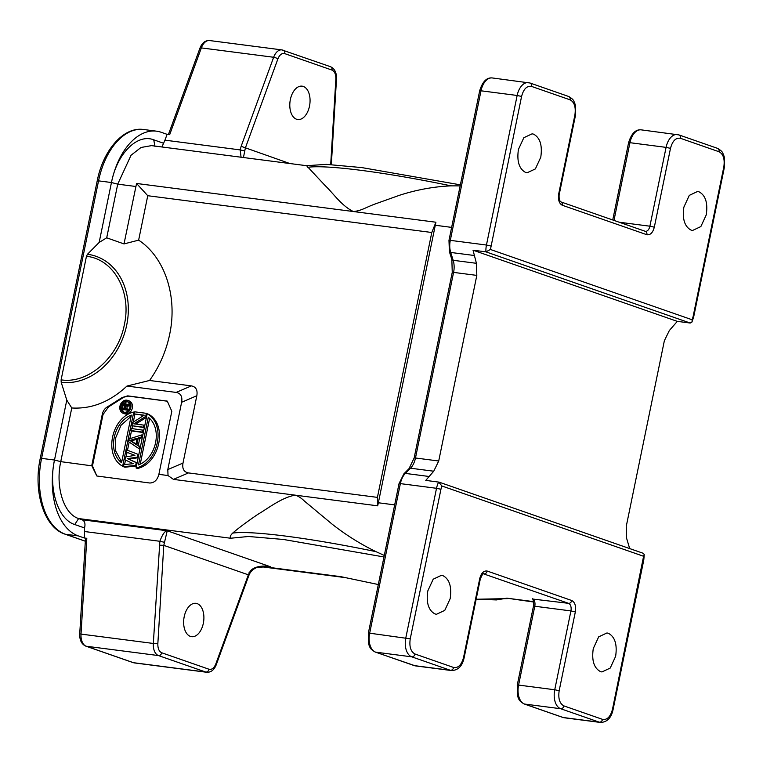 <?xml version="1.0" encoding="UTF-8"?>
<svg xmlns="http://www.w3.org/2000/svg" width="763" height="763" viewBox="0 0 763 763"><rect width="100%" height="100%" fill="white"/><g stroke="black" fill="none" stroke-linecap="round" stroke-linejoin="round"><path stroke-width="1.14" d="M184.207 616.676A16.824 9.986 97.4 0 0 191.608 636.685A16.824 9.986 97.4 0 0 203.33 623.333A16.824 9.986 97.4 0 0 195.929 603.323A16.824 9.986 97.4 0 0 184.207 616.676M290.369 99.514A16.824 9.986 97.4 0 0 297.77 119.524A16.824 9.986 97.4 0 0 309.492 106.171A16.824 9.986 97.4 0 0 302.091 86.162A16.824 9.986 97.4 0 0 290.369 99.514M131.074 416.369L121.04 425.268L115.68 437.838L115.718 451.047L121.689 462.092M124.283 412.287A5.599 4.473 109.2 0 1 123.558 412.115A5.599 4.473 109.2 0 1 121.04 405.802A5.599 4.473 109.2 0 1 126.515 401.376A5.599 4.473 109.2 0 1 127.24 401.548A5.599 4.473 109.2 0 1 129.758 407.862A5.599 4.473 109.2 0 1 124.283 412.287M124.321 412.287A5.599 4.473 109.2 0 1 122.433 409.521M124.207 403.35L125.714 404.886L129.147 403.818L128.909 404.962L125.781 405.897L125.208 408.663L128.07 409.035L127.869 410.017L121.47 409.187L122.576 404.476L124.207 403.35A5.599 4.473 109.2 0 1 127.946 401.882M126.763 400.174A6.829 5.455 109.2 0 1 127.65 400.384A6.829 5.455 109.2 0 1 130.711 408.081A6.829 5.455 109.2 0 1 124.035 413.479A6.829 5.455 109.2 0 1 123.148 413.279A6.829 5.455 109.2 0 1 120.087 405.573A6.829 5.455 109.2 0 1 126.763 400.174M127.65 400.384L129.119 400.899A6.829 5.455 109.2 0 1 132.19 408.596A6.829 5.455 109.2 0 1 125.504 413.994A6.829 5.455 109.2 0 1 124.627 413.784L123.148 413.279M464.142 657.735L480.328 578.898C482.493 574.148 483.551 572.441 483.504 573.757A6.466 3.844 -82.6 0 1 483.971 573.862A3.233 2.585 -70.8 0 0 487.195 571.048C483.713 570.543 481.224 573.051 479.736 578.583L463.561 657.42L464.142 657.735C462.359 666.032 458.162 670.305 451.543 670.563A16.176 9.604 -82.6 0 1 450.38 670.286L411.772 656.838A3.233 2.585 -70.8 0 0 415.005 654.015C410.723 651.707 409.13 646.652 410.236 638.841L440.938 489.274L436.522 488.301A16.176 9.604 97.4 0 1 438.687 482.054L441.901 485.993L643.6 556.275L644.268 554.577L643.343 553.337L439.126 482.159L425.773 480.385L433.737 471.21L410.504 468.205L405.353 473.403A3.233 2.051 -135.3 0 0 403.894 473.813L399.039 483.608L400.375 483.618A16.176 9.604 97.4 0 1 405.353 473.403L428.587 476.417M473.947 255.452L450.714 252.448A16.176 9.604 97.4 0 1 450.304 240.355L448.978 240.345L449.378 251.637A3.233 1.602 -17.4 0 0 450.714 252.448L453.174 260.297L476.417 263.311L473.031 250.188L485.936 251.857L490.447 249.482L521.577 96.453C523.58 88.985 526.899 85.637 531.515 86.4L570.133 99.848C574.415 102.156 575.998 107.221 574.892 115.032L558.707 193.869C557.915 199.744 559.107 203.54 562.283 205.247A3.233 2.585 -70.8 0 0 560.767 201.861L559.804 200.698C558.898 200.202 559.021 193.611 559.298 194.183L558.707 193.869M568.197 96.367A3.233 2.585 109.2 0 1 568.607 96.462L529.999 83.005A3.233 2.585 109.2 0 0 529.589 82.909A16.176 9.604 97.4 0 0 528.425 82.633A16.176 9.604 97.4 0 0 517.152 95.47L481.005 90.797L450.304 240.355L486.451 245.037A16.176 9.604 -82.6 0 0 485.936 251.857L690.2 323.035L677.296 321.366L669.332 330.541L664.354 340.746L626.251 526.356L626.652 538.44L629.685 548.568M473.031 250.188L677.296 321.366M476.417 263.311L476.818 275.395L453.584 272.391A16.176 9.604 97.4 0 0 453.174 260.297A3.233 1.602 162.6 0 1 451.849 259.496L452.249 272.381L414.147 457.981L409.044 468.616L403.894 473.813M409.044 468.616A3.233 2.051 -135.3 0 1 410.504 468.205A16.176 9.604 97.4 0 0 415.482 457.991L438.715 461.005L476.818 275.395M438.715 461.005L433.737 471.21M602.532 719.366A3.233 2.585 -70.8 0 1 599.308 722.18A16.176 9.604 -82.6 0 0 600.462 722.456C607.081 722.199 611.287 717.926 613.07 709.628L612.479 709.313C610.476 716.772 607.157 720.129 602.532 719.366L563.924 705.909C559.641 703.6 558.058 698.546 559.165 690.734L575.34 611.897C576.132 606.013 574.949 602.226 571.773 600.519A3.233 2.585 109.2 0 1 568.54 603.333A6.466 3.844 -82.6 0 1 570.924 610.925L575.34 611.897M463.561 657.42C461.548 664.878 458.239 668.226 453.613 667.472L415.005 654.015M690.2 323.035L691.974 322.024L692.155 319.773L490.447 249.482M619.251 222.233L649.895 226.201A6.466 3.844 -82.6 0 1 645.384 231.342A6.466 3.844 -82.6 0 1 645.364 231.342A3.233 2.585 109.2 0 1 646.862 234.718C650.343 235.223 652.832 232.705 654.311 227.183L670.496 148.346C672.499 140.888 675.818 137.531 680.443 138.294L719.051 151.751C723.334 154.05 724.926 159.114 723.82 166.925L693.119 316.492L693.701 316.807L724.402 167.24L723.82 166.925M427.805 590.896L433.203 579.193L441.481 575.292L442.912 575.626C449.474 579.136 451.887 586.823 450.16 598.688L444.762 610.39L436.484 614.282L435.044 613.957C428.491 610.448 426.078 602.76 427.805 590.896M608.388 633.29C614.94 636.79 617.353 644.477 615.627 656.342L610.228 668.054L601.94 671.955L600.519 671.621C593.957 668.121 591.544 660.434 593.28 648.56L598.678 636.857L606.966 632.947L608.388 633.29M525.669 172.476L527.08 172.8L535.378 168.919L540.776 157.207C542.493 145.342 540.08 137.655 533.537 134.145L532.126 133.821L523.838 137.702L518.43 149.414C516.713 161.279 519.126 168.966 525.669 172.476M683.896 207.078L689.294 195.376L697.573 191.475L699.003 191.809C705.565 195.318 707.978 203.006 706.252 214.87L700.854 226.573L692.575 230.464L691.135 230.14C684.583 226.63 682.17 218.943 683.896 207.078M268.099 566.404L270.731 566.842C266.163 565.278 253.039 565.612 249.787 572.059L248.356 574.825L163.787 545.354L167.24 530.781C164.913 530.867 162.452 534.367 159.868 541.282L164.159 542.226M533.595 602.007L506.899 598.173L533.537 601.616M532.517 599.022L568.54 603.333L483.332 573.776M384.294 555.435L375.987 551.659C360.432 544.086 345.782 534.892 332.039 524.076L304.342 501.014C301.375 498.077 298.314 496.122 295.157 495.149L377.695 505.831L378.353 502.769L435.911 222.224L353.374 211.532C361.805 210.712 365.248 207.526 375.711 203.778L399.535 195.261C416.608 189.758 433.794 186.62 451.076 185.857L460.156 185.886M243.435 157.531L245.352 148.022L277.866 58.97C279.611 54.745 281.89 52.952 284.704 53.61L331.981 70.082C334.671 71.35 335.958 74.373 335.854 79.18L330.694 164.57M249.062 572.364L249.787 572.059M340.908 576.675L378.324 584.534L340.908 576.675L261.451 566.384M343.684 577.295L342.148 576.971M268.195 566.413L256.292 567.739L253.202 569.436L250.216 572.641L248.805 575.598L248.356 574.825L215.834 663.877C214.088 668.102 211.809 669.895 208.995 669.237L161.718 652.766C159.028 651.497 157.741 648.474 157.846 643.667L153.325 643.457L159.868 541.282L84.626 531.534L84.235 537.972L86.81 538.306L86.124 538.63M167.545 401.243L128.451 396.121L122.099 397.561L127.717 395.863L167.288 401.138L171.818 411.286L158.876 474.348C157.378 480.013 154.336 482.903 149.739 483.008L96.825 475.998L91.741 465.659L102.28 414.299C103.1 410.742 104.96 408.176 107.841 406.603L122.099 397.561M107.841 406.603L108.575 406.86L122.843 397.819M108.575 406.86L103.015 414.557L92.476 465.916L96.844 475.998M137.54 468.482C159.982 463.399 167.898 424.791 148.661 414.299L147.192 413.794L136.072 467.967L137.54 468.482M136.529 465.726L135.661 465.42L136.234 462.645L127.411 458.649L137.378 457.085L137.941 454.309L126.896 450.027L126.467 452.106L134.937 455.349L125.466 456.97L124.903 459.755L133.229 463.685L123.902 464.61L123.472 466.698L124.941 467.214L136.472 466.002M137.941 454.309L126.896 450.027M137.111 462.893L128.88 459.164L138.179 457.705M140.411 446.803L138.303 445.411L139.724 438.458L142.29 437.666M143.806 430.294L131.312 428.491L130.893 430.58L132.361 431.085L143.349 432.507M144.369 427.518L143.511 427.213L143.93 425.134L133.802 423.818L145.714 416.445L146.362 413.327L134.736 411.82L134.307 413.899L144.197 415.186L132.533 422.588L131.885 425.716L144.35 427.652M134.307 413.899L143.778 415.454M147.793 414.004L146.362 413.327M135.7 424.066L146.448 417.418M124.56 464.553L125.494 460.032M126.143 456.856L127.068 452.345M127.497 450.237L129.176 442.073M129.872 438.687L131.494 430.79M131.951 428.577L132.495 425.926M133.277 422.111L134.917 414.118M84.626 531.534L84.531 527.939C85.58 523.695 84.75 520.967 82.032 519.746L78.627 518.554L230.598 538.239L248.5 536.484L283.464 539.47L383.98 556.961M476.16 599.213L496.475 599.928L506.899 598.173M230.598 538.239C229.749 536.999 230.455 535.283 232.686 533.099C238.199 528.282 246.535 522.073 257.694 514.453C267.908 508.482 281.576 497.552 295.157 495.149L173.43 479.383L168.032 475.54L167.803 469.588L181.623 402.282C182.567 396.579 180.745 393.288 176.148 392.42L126.963 386.049L149.548 380.47L191.351 385.887C195.948 386.755 197.77 390.036 196.825 395.749L183.006 463.055C182.061 468.759 183.883 472.049 188.48 472.917L377.418 497.381L377.695 505.831M377.418 497.381L431.791 232.496L435.911 222.224M161.928 146.973L164.961 140.163L240.202 149.91L241.06 157.226M289.892 163.549L241.137 146.324L240.202 149.91L244.503 150.855M431.791 232.496L147.755 195.719L136.558 183.463L353.374 211.532C341.433 205.791 332.763 192.696 325.191 185.638L306.974 166.134M306.478 165.685L151.522 145.628L141.012 147.478L131.055 155.242L117.721 184.15L111.455 182.529A64.702 38.408 -82.6 0 1 156.539 131.179A64.702 38.408 -82.6 0 1 161.174 132.276L167.087 134.336L164.961 140.163M84.235 537.972L78.322 535.912A64.702 38.408 -82.6 0 1 54.497 460.032C48.231 488.549 57.902 519.374 74.745 524.534L78.627 518.554C63.758 514.004 55.222 486.813 60.754 461.644L71.77 407.976C91.617 409.159 110.015 401.843 126.963 386.049M149.548 380.47C159.391 366.698 166.086 351.381 169.634 334.518C177.798 296.588 164.932 257.417 138.637 240.145L147.755 195.719M71.77 407.976L66.791 400.117L61.183 382.253L61.107 379.84C87.974 384.19 118.265 357.713 124.359 324.628C131.808 291.714 113.677 258.962 86.457 256.311L87.459 254.27L99.161 242.443L111.455 182.529C116.958 153.735 137.149 133.325 153.716 139.81L163.501 143.225M138.637 240.145L124.007 243.922L136.558 183.463M277.866 58.97A3.233 0.925 -159.9 0 0 273.65 57.263L201.356 47.907L169.672 134.669L167.087 134.336M74.745 524.534L84.531 527.939M61.107 379.84L86.457 256.311M135.795 186.487L117.721 184.15L106.706 237.808L124.007 243.922M92.476 465.916L60.754 461.644L54.497 460.032L66.791 400.117M106.706 237.808L99.161 242.443M148.28 417.285C162.681 428.424 156.596 457.962 138.494 464.934L148.28 417.285M140.23 464.171L149.615 418.448M136.072 467.967C158.504 462.883 166.429 424.276 147.192 413.794M136.234 462.645L137.102 462.95M127.411 458.649L128.88 459.164M137.378 457.085L138.237 457.39M123.472 466.698L135.661 465.42M137.197 438.172L129.882 440.432L135.919 444.419L137.197 438.172M138.256 437.952L141.508 436.941L141.937 434.862L129.176 438.916L128.604 441.691L139.085 448.749L139.515 446.67L136.835 444.896L138.256 437.952L139.724 438.458M129.882 440.432L131.35 440.938L136.987 439.202M135.995 444.018L131.35 440.938M142.805 435.158L141.937 434.862M139.085 448.749L139.953 449.054M139.515 446.67L140.382 446.965M136.835 444.896L138.303 445.411M141.508 436.941L142.376 437.247M143.377 432.383L142.509 432.077L142.939 429.998M142.509 432.077L130.893 430.58M143.93 425.134L144.798 425.439M145.714 416.445L146.582 416.751M131.885 425.716L143.511 427.213M126.744 408.863L127.249 406.412L129.987 405.592M121.47 409.187L128.432 410.408M126.887 404.514L124.751 403.417M124.789 404.6L123.224 404.724L122.347 408.291L124.398 408.558L124.998 404.953L124.007 404.323M122.986 405.201L124.455 405.716L124.998 404.981M123.883 408.491L124.455 405.716M123.224 404.724L124.693 405.239M123.558 404.438L124.979 404.934M129.128 409.407L128.07 409.035M125.781 405.897L127.249 406.412M128.909 404.962L129.958 405.325M129.147 403.818L129.634 403.989M125.571 404.199L126.677 404.581M125.122 403.637L126.601 404.152M127.869 410.017L128.566 410.256M121.555 462.74C107.144 451.601 113.239 422.053 131.341 415.091L121.555 462.74M123.511 466.536L122.643 466.231L133.763 412.049L134.631 412.354M133.763 412.049C111.322 417.142 103.406 455.749 122.643 466.231M375.205 652.05A3.233 2.585 109.2 0 0 375.625 652.155L411.772 656.838A16.176 9.604 -82.6 0 1 405.821 637.858L436.522 488.301L400.375 483.618L369.673 633.185L368.338 633.176L368.472 643.505L369.378 646.147C370.103 646.929 369.33 648.693 375.205 652.05L415.396 665.88A16.176 9.604 -82.6 0 1 414.233 665.603L375.625 652.155A16.176 9.604 -82.6 0 1 369.673 633.185L410.236 638.841M440.938 489.274L441.901 485.993M643.6 556.275L612.479 709.313M644.268 554.577L643.772 560.071L643.18 559.746M600.462 722.456L564.315 717.773A16.176 9.604 -82.6 0 1 563.161 717.506L599.308 722.18L560.7 708.732A3.233 2.585 -70.8 0 0 563.924 705.909M532.498 599.012C533.137 597.887 534.129 605.688 533.442 606.232L517.257 685.069L518.592 685.079L534.777 606.242L570.924 610.925L554.739 689.762L518.592 685.079A16.176 9.604 -82.6 0 0 524.543 704.049A3.233 2.585 109.2 0 1 524.133 703.953L562.741 717.401A3.233 2.585 109.2 0 0 563.161 717.506L524.543 704.049L560.7 708.732A16.176 9.604 -82.6 0 1 554.739 689.762L559.165 690.734M480.328 578.898L479.736 578.583M413.823 665.508A3.233 2.585 109.2 0 0 414.233 665.603L450.38 670.286A3.233 2.585 -70.8 0 0 453.613 667.472M492.278 77.95C486.689 77.359 482.493 81.631 479.679 90.787L481.005 90.797A16.176 9.604 -82.6 0 1 492.278 77.95L529.999 83.005A3.233 2.585 109.2 0 1 531.515 86.4M521.577 96.453L517.152 95.47L486.451 245.037L490.876 246.01M414.147 457.981L415.482 457.991L453.584 272.391L452.249 272.381M693.119 316.492L692.155 319.773M559.298 194.183L575.483 115.347L575.35 105.017L574.444 102.366C573.719 101.593 574.491 99.829 568.607 96.462A3.233 2.585 109.2 0 1 570.133 99.848M575.483 115.347L574.892 115.032M670.496 148.346L666.08 147.373L649.895 226.201L654.311 227.183M644.926 231.227A3.233 2.585 109.2 0 1 645.336 231.332L560.767 201.861M613.977 220.402L629.933 142.691L666.08 147.373A16.176 9.604 -82.6 0 1 677.344 134.526A16.176 9.604 -82.6 0 1 678.507 134.803A3.233 2.585 109.2 0 1 678.927 134.908A3.233 2.585 109.2 0 1 680.443 138.294M717.115 148.26A3.233 2.585 109.2 0 1 717.535 148.356A3.233 2.585 109.2 0 1 719.051 151.751M641.197 129.853C635.617 129.252 631.411 133.535 628.598 142.681L629.933 142.691A16.176 9.604 -82.6 0 1 641.197 129.853L678.927 134.908L717.535 148.356C723.41 151.723 722.637 153.487 723.362 154.269L724.268 156.911L724.402 167.24M571.773 600.519L487.195 571.048M562.283 205.247L646.862 234.718M533.442 606.232L534.777 606.242A6.466 3.844 97.4 0 0 532.393 598.65M157.846 643.667L163.787 545.354L159.267 545.144M82.032 519.746L167.24 530.781L270.731 566.842L265.848 566.213M378.353 502.769L394.671 504.887M435.311 225.266L451.639 227.384M161.718 652.766A3.233 2.585 109.2 0 1 158.494 655.579A12.942 7.678 -82.6 0 1 153.325 643.457L81.021 634.101L86.81 538.306M208.995 669.237A3.233 2.585 109.2 0 1 205.762 672.05L158.494 655.579L86.19 646.223A12.942 7.678 -82.6 0 1 81.021 634.101L79.733 633.776L85.494 538.459M215.834 663.877A3.233 0.925 20.1 0 1 216.291 664.649C214.212 669.933 211.017 672.47 206.687 672.27A12.942 7.678 -82.6 0 1 205.762 672.05L133.468 662.694L86.19 646.223A3.233 2.585 109.2 0 1 85.771 646.118C81.536 644.182 79.524 640.062 79.733 633.776M232.686 533.099A145.485 14.449 11.6 0 1 375.987 551.659M167.803 469.588L183.006 463.055M188.48 472.917L173.43 479.383M451.076 185.857A145.485 14.449 -168.4 0 0 307.775 167.307M335.854 79.18L336.502 79.037L331.333 164.608M331.981 70.082A3.233 2.585 -70.8 0 0 330.465 66.696C334.699 68.641 336.712 72.752 336.502 79.037M284.704 53.61A3.233 2.585 -70.8 0 0 283.187 50.224A3.233 2.585 -70.8 0 0 282.768 50.12A12.942 7.678 -82.6 0 0 281.843 49.9L209.548 40.544A12.942 7.678 -82.6 0 0 201.356 47.907A3.233 0.925 -159.9 0 0 199.944 48.164C202.023 42.89 205.218 40.344 209.548 40.544M241.137 146.324L273.65 57.263A12.942 7.678 -82.6 0 1 281.843 49.9L330.465 66.696M206.687 672.27L134.393 662.913A12.942 7.678 -82.6 0 1 133.468 662.694A3.233 2.585 109.2 0 1 133.048 662.599L85.771 646.118M181.623 402.282L196.825 395.749M176.148 392.42L191.351 385.887M103.015 414.557L102.28 414.299M128.451 396.121L127.717 395.863M166.754 401.08L166.019 400.823M158.876 474.348L168.032 475.54M87.459 254.27A65.647 52.428 109.2 0 1 126.715 325.048A65.647 52.428 109.2 0 1 61.183 382.253M155.003 146.458L153.716 139.81M85.332 541.186L65.408 534.243L78.322 535.912M85.332 541.234L64.989 534.148A3.233 2.585 -70.8 0 0 65.408 534.243A64.702 38.408 -82.6 0 1 41.584 458.363L54.497 460.032M64.989 534.148C43.977 527.481 33.038 491.458 40.258 458.353L41.584 458.363L98.551 180.86L111.455 182.529M40.258 458.353L97.216 180.85L98.551 180.86A64.702 38.408 -82.6 0 1 143.625 129.5L156.539 131.179M613.07 709.628L643.772 560.071M451.543 670.563L415.396 665.88M691.974 322.024L693.701 316.807M479.679 90.787L448.978 240.345M449.378 251.637L451.849 259.496M399.039 483.608L368.338 633.176M517.257 685.069L517.39 695.398L518.296 698.04C519.021 698.822 518.249 700.587 524.133 703.953M562.741 717.401L564.315 717.773M628.598 142.681L612.737 219.963M248.805 575.598L216.291 664.649M306.459 165.705L326.373 164.369L361.767 167.583L460.366 184.846M344.733 577.543L260.154 566.594M134.393 662.913L133.048 662.599M168.423 134.507L199.944 48.164M97.216 180.85C103.148 150.206 123.53 126.467 143.625 129.5M476.15 599.251L507.395 598.612"/></g></svg>
